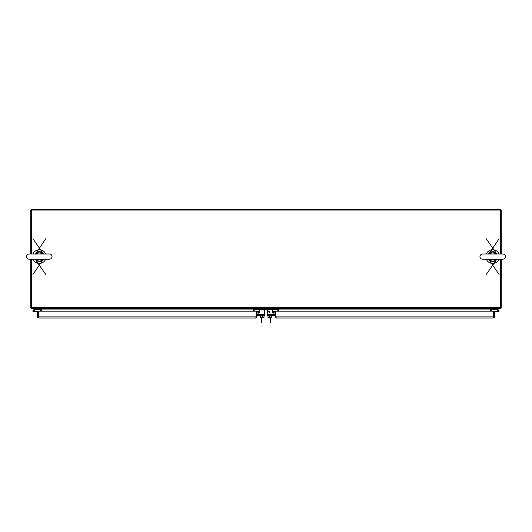 <?xml version="1.0" encoding="UTF-8"?>
<svg xmlns="http://www.w3.org/2000/svg" width="532" height="532" viewBox="0 0 532 532"><rect width="100%" height="100%" fill="white"/><g stroke="black" fill="none" stroke-linecap="round" stroke-linejoin="round"><path stroke-width="0.8" d="M45.666 253.997A6.856 6.856 0 0 0 32.977 253.997M32.977 259.184A6.856 6.856 0 0 0 45.666 259.184M499.023 253.997A6.856 6.856 0 0 0 486.334 253.997M486.334 259.184A6.856 6.856 0 0 0 499.023 259.184M493.962 317.79L493.656 311.167L275.802 311.167L275.802 317.79L276.175 318.023L493.284 318.023L493.656 317.79L493.656 311.991L494.401 311.991L494.401 316.906A1.117 1.117 0 0 1 493.962 317.79L493.277 318.023M276.175 318.023L275.496 317.79A1.117 1.117 0 0 1 275.057 316.906L275.057 312.291A0.379 0.379 0 0 0 275.004 312.098L275.643 311.712A1.117 1.117 0 0 1 275.802 312.291L275.802 316.906L276.175 317.278M493.284 317.278L493.656 316.906L275.802 316.906L275.496 317.79M274.392 311.207L272.637 311.679L272.83 312.397L274.585 311.925L274.392 311.207L275.643 311.712A1.117 1.117 0 0 0 275.536 311.566M274.585 311.925L275.004 312.098M498.63 311.06A0.432 0.432 0 0 1 498.218 311.486A0.432 0.432 0 0 1 497.766 311.06A0.432 0.432 0 0 1 498.198 310.628A0.432 0.432 0 0 1 498.63 311.06A0.432 0.432 0 0 1 498.198 311.493L493.656 311.493M497.161 308.726L498.817 310.382A0.918 0.918 0 0 0 497.932 310.183L496.961 309.212L491.528 309.212L491.528 308.733M497.393 311.493A0.918 0.918 0 0 1 498.198 310.143A0.918 0.918 0 0 1 499.116 311.06A0.918 0.918 0 0 1 498.198 311.978L493.656 311.978L493.656 315.795M497.772 311.1L497.287 311.14M497.287 311.978L498.198 311.978M498.59 311.06A0.392 0.392 0 0 1 498.198 311.453A0.392 0.392 0 0 1 497.806 311.06A0.392 0.392 0 0 1 498.198 310.668A0.392 0.392 0 0 1 498.59 311.06M273.648 312.969A0.472 0.472 0 0 1 272.783 312.716A0.472 0.472 0 0 0 273.255 313.188A0.472 0.472 0 0 1 272.783 312.716A0.472 0.472 0 0 0 273.648 312.969A0.472 0.472 0 0 1 272.783 312.716A0.472 0.472 0 0 0 273.648 312.969L274.14 312.204A0.472 0.472 0 0 1 275.004 312.464L275.004 315.582L267.41 315.582L267.41 310.681A0.978 0.978 0 0 1 268.387 309.704M275.057 315.868L274.512 315.582M272.783 311.167L272.783 310.681L272.783 311.167L272.783 310.681L272.783 311.167L273.687 311.167A1.37 1.37 0 0 1 274.186 311.26M274.964 312.038A1.37 1.37 0 0 1 275.057 312.537M31.488 253.997L31.488 210.073L500.512 210.073L500.512 253.997M500.512 259.184L500.512 308.726L31.488 308.726L31.488 259.184M41.449 308.726A1.117 1.117 0 0 1 41.516 309.099L41.516 308.726M490.484 308.726L490.484 309.099A1.117 1.117 0 0 1 490.551 308.726M490.484 311.167L490.484 309.099L41.516 309.099L41.516 311.167M253.332 311.167L253.332 309.258L278.668 309.258L278.668 311.167M501.257 253.997L501.257 210.073L500.512 210.073L500.512 209.329L31.488 209.329L31.488 210.073L30.743 210.073L30.743 253.997M500.512 209.395A1.117 1.117 0 0 1 501.191 210.073M30.809 210.073A1.117 1.117 0 0 1 31.488 209.395M38.716 318.023L38.038 317.79L38.344 316.906L38.716 318.023L255.819 318.023L256.198 317.79L256.198 312.291A1.117 1.117 0 0 1 256.358 311.712L259.17 312.397L259.363 311.679L257.608 311.207L257.415 311.925M38.038 317.79A1.117 1.117 0 0 1 37.599 316.906L37.599 311.991L38.344 311.991L38.344 316.906L38.716 317.278M256.996 312.098A0.379 0.379 0 0 0 256.943 312.291L256.943 316.906A1.117 1.117 0 0 1 256.504 317.79L255.819 318.023M256.504 317.79L256.198 311.167L38.344 311.167L38.344 316.906L256.198 316.906L255.819 317.278M256.584 311.439A1.117 1.117 0 0 1 257.249 311.167M257.428 311.173A1.117 1.117 0 0 1 257.608 311.207L256.358 311.712M34.839 308.726L33.184 310.382A0.918 0.918 0 0 0 33.802 311.978A0.918 0.918 0 0 0 34.713 311.06L34.287 311.06M40.472 308.733L40.472 309.212L35.039 309.212L33.682 310.568M34.068 310.183A0.918 0.918 0 0 1 34.713 311.06M34.607 311.493L38.344 311.493M34.713 311.493L34.713 311.978L38.344 311.991M34.713 311.978L33.802 311.978L34.713 311.978M34.287 311.154L34.287 310.961A0.392 0.392 0 0 0 33.895 310.568L33.702 310.568A0.392 0.392 0 0 0 33.31 310.961L33.31 311.154A0.392 0.392 0 0 0 33.702 311.546L33.895 311.546A0.392 0.392 0 0 0 34.287 311.154M264.59 311.167L264.59 311.719M259.217 311.167L259.217 310.681L259.217 311.167L259.217 310.681L259.217 311.167L258.313 311.167A1.37 1.37 0 0 0 257.814 311.26M257.036 312.038A1.37 1.37 0 0 0 256.943 312.537M256.943 315.868L257.488 315.582M253.957 311.167L253.957 310.056A0.472 0.472 0 0 1 254.123 309.697L254.629 310.209L255.028 309.817A0.379 0.379 0 0 1 255.293 309.704L264.284 309.97M261.87 317.351L261.87 322.671L261.305 322.671L261.305 320.676L261.87 320.676M261.305 317.351L261.305 320.676M270.13 320.676L270.695 320.676L270.695 322.671L270.13 322.671L270.13 317.351M270.695 320.676L270.695 317.351M267.716 309.584L276.707 309.704A0.379 0.379 0 0 1 276.973 309.817A0.379 0.379 0 0 0 276.707 309.704A0.379 0.379 0 0 1 276.973 309.817L277.372 310.209L277.877 309.697A0.472 0.472 0 0 1 278.037 310.056L278.037 311.167M253.957 310.056A0.472 0.472 0 0 1 254.429 309.584A0.472 0.472 0 0 0 253.957 310.056A0.472 0.472 0 0 1 254.123 309.697A0.472 0.472 0 0 0 253.957 310.056A0.472 0.472 0 0 1 254.429 309.584L277.571 309.584A0.472 0.472 0 0 1 278.037 310.056A0.472 0.472 0 0 0 277.877 309.697A0.472 0.472 0 0 1 278.037 310.056A0.472 0.472 0 0 0 277.571 309.584A0.472 0.472 0 0 1 278.037 310.056M258.745 313.188A0.472 0.472 0 0 0 259.217 312.716L259.217 312.224L259.217 312.716A0.472 0.472 0 0 1 258.353 312.969A0.472 0.472 0 0 0 259.217 312.716A0.472 0.472 0 0 1 258.353 312.969A0.472 0.472 0 0 0 259.217 312.716A0.472 0.472 0 0 1 258.353 312.969A0.472 0.472 0 0 0 258.745 313.188M275.004 314.465L267.41 314.465L267.41 311.719M267.41 311.167L267.41 310.681M272.783 312.716L272.783 312.224L272.783 312.716M31.488 307.981L30.743 307.981L30.743 259.184M31.488 308.66A1.117 1.117 0 0 1 30.809 307.981M40.771 311.167L40.771 309.099A0.379 0.379 0 0 0 40.399 308.726M501.257 259.184L501.257 307.981L500.512 307.981M501.191 307.981A1.117 1.117 0 0 1 500.512 308.66M491.601 308.726A0.379 0.379 0 0 0 491.229 309.099L491.229 311.167M271.353 315.935L271.353 317.351L269.671 317.351L269.671 315.935M267.988 315.935L267.988 317.351L269.671 317.351M267.716 315.582L267.716 315.935L271.633 315.935L271.633 315.582M268.687 311.373L268.953 310.681L269.192 311.154L270.043 311.154L269.145 312.643L268.687 311.373M272.783 310.681L272.783 311.639L272.783 310.681A0.978 0.978 0 0 0 271.805 309.704M269.192 311.373L269.81 311.373L269.192 312.257L269.192 311.373M260.64 315.935L260.64 317.351L262.329 317.351L262.329 315.935M264.012 315.935L264.012 317.351L262.329 317.351M264.284 315.582L264.284 315.935L260.367 315.935L260.367 315.582M263.613 309.704A0.978 0.978 0 0 1 264.59 310.681L264.59 315.582L256.996 315.582L256.996 312.464A0.472 0.472 0 0 1 257.86 312.204L258.353 312.969M264.59 314.465L256.996 314.465L256.996 312.464M259.217 310.681L259.217 311.639L259.217 310.681A0.978 0.978 0 0 1 260.195 309.704M479.95 256.59A2.594 2.594 0 0 0 482.551 259.184L502.807 259.184A2.594 2.594 0 0 0 505.4 256.59A2.594 2.594 0 0 0 502.807 253.997L482.551 253.997A2.594 2.594 0 0 0 479.95 256.59M496.516 259.131L495.817 259.815L496.09 260.101A4.894 4.894 0 0 1 489.267 260.101L488.522 259.184A4.894 4.894 0 0 0 489.267 260.101L488.629 259.184M496.828 259.184L496.09 260.101A4.894 4.894 0 0 0 496.828 259.184L486.295 274.412M488.842 254.05L499.063 238.768M486.295 238.768L496.828 253.997A4.894 4.894 0 0 0 488.522 253.997A4.894 4.894 0 0 1 496.828 253.997L496.09 253.079L496.728 253.997M491.967 259.184L489.54 259.815L489.054 259.184M489.287 259.982L489.54 259.815A4.502 4.502 0 0 0 495.817 259.815L493.383 259.184M493.383 253.997L495.817 253.358L496.296 253.997M496.063 253.199L495.817 253.358A4.502 4.502 0 0 0 489.54 253.358L491.967 253.997M489.201 259.244L488.842 259.131M489.287 253.199L488.629 253.997M496.15 253.937L496.516 254.05M496.063 259.982L496.728 259.184M26.6 256.59A2.594 2.594 0 0 0 29.194 259.184L49.449 259.184A2.594 2.594 0 0 0 52.05 256.59A2.594 2.594 0 0 0 49.449 253.997L29.194 253.997A2.594 2.594 0 0 0 26.6 256.59M43.159 259.131L42.46 259.815L42.733 260.101A4.894 4.894 0 0 1 35.91 260.101L35.172 259.184A4.894 4.894 0 0 0 35.91 260.101L35.272 259.184M43.478 259.184L42.733 260.101A4.894 4.894 0 0 0 43.478 259.184L32.937 274.412M35.484 254.05L45.705 238.768M32.937 238.762L43.478 253.997A4.894 4.894 0 0 0 35.172 253.997A4.894 4.894 0 0 1 43.478 253.997L42.733 253.079L43.371 253.997M38.617 259.184L36.183 259.815L35.704 259.184M35.937 259.982L36.183 259.815A4.502 4.502 0 0 0 42.46 259.815L40.033 259.184M40.033 253.997L42.46 253.358L42.946 253.997M42.713 253.199L42.46 253.358A4.502 4.502 0 0 0 36.183 253.358L38.617 253.997M35.85 259.244L35.484 259.131M35.937 253.199L35.272 253.997M42.799 253.937L43.159 254.05M42.713 259.982L43.371 259.184M500.512 307.602L31.488 307.602M496.09 260.101A4.894 4.894 0 0 1 489.267 260.101M42.733 260.101A4.894 4.894 0 0 1 35.91 260.101M488.522 259.184L499.063 274.412M496.343 259.117L495.704 259.184M489.014 254.057L489.646 253.997M35.172 259.184L45.705 274.412M42.986 259.117L42.354 259.184M35.657 254.057L36.296 253.997"/></g></svg>
